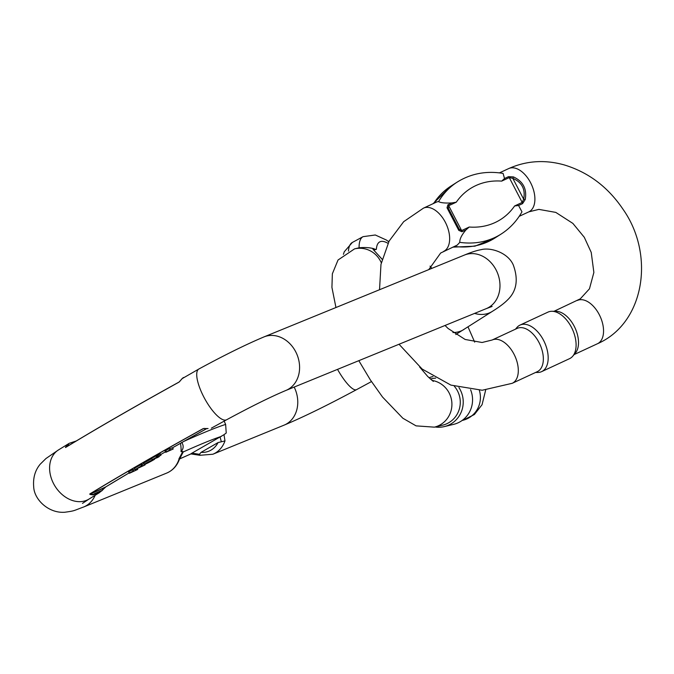 <?xml version="1.0" encoding="UTF-8"?>
<svg xmlns="http://www.w3.org/2000/svg" width="674" height="674" viewBox="0 0 674 674"><rect width="100%" height="100%" fill="white"/><g stroke="black" fill="none" stroke-linecap="round" stroke-linejoin="round"><path stroke-width="1.01" d="M137.69 469.449L129.366 473.325L128.616 471.792L132.896 469.643L133.562 470.924L131.017 472.272L137.69 469.449L137.193 468.489M133.014 469.862L134.893 469.07M129.509 473.072L128.844 471.792M151.717 458.665L143.672 463.072L144.337 464.352C145.533 464.243 148.844 462.617 154.253 459.483L154.472 458.783M173.218 448.977L167.75 451.108L170.32 449.785L169.368 448.614L165.534 450.51L165.088 451.041L165.753 452.321L173.218 448.977L172.552 447.696L169.789 448.774M156.132 456.374C161.457 453.24 161.457 453.046 156.124 455.801L151.583 458.396L152.248 459.676L158.028 457.36L158.988 456.399M145.213 464.757L139.628 467.074L142.307 465.523L141.633 464.243L134.48 468.27L135.145 469.551L144.143 465.372L145.213 464.757L144.961 464.268M143.941 463.72L141.826 464.605M224.156 421.124L225.638 424.426L226.228 433.02L224.004 434.679L224.973 440.914A28.923 23.868 67.8 0 1 212.849 454.242L284.057 425.159C303.578 416.97 327.741 405.133 356.546 389.648L371.458 381.585M218.056 442.574L201.088 452.355A24.584 20.287 -112.2 0 0 218.056 442.574L224.973 440.914M203.641 428.538L208.072 428.538L203.211 428.605A366.488 23.076 152.5 0 0 89.752 493.991L90.013 494.446A0.725 0.598 -70.4 0 0 90.426 494.042L105.81 486.872L104.917 487.765L105.978 486.721M104.917 487.765L99.381 492.694L92.928 494.893L90.013 494.446M181.812 379.066L179.014 382.124A366.488 23.076 152.5 0 0 65.555 447.502L66.962 445.017L69.237 443.307L76.044 441.116M178.88 458.986L182.789 451.513L181.036 451.656A28.923 23.868 -112.2 0 0 180.438 443.315M191.197 453.585L224.004 434.679M192.2 453.181L199.369 454.301L201.088 452.355M181.694 442.371C183.833 445.581 183.614 448.673 181.036 451.656M182.789 451.513L183.025 452.052M199.369 454.301L200.271 455.152M100.839 490.841L94.25 493.789L101.69 490.967L104.959 487.529L90.426 494.042L93.214 494.497L94.25 493.789M75.244 441.672L74.721 441.908M68.655 444.629L66.962 445.017M65.555 447.502A0.725 0.522 -121.3 0 1 65.723 447.351L65.976 447.064A0.725 0.632 -156 0 0 65.42 447.191M181.972 378.754L179.815 381.29A0.725 0.497 36.5 0 0 179.747 381.467L179.09 382.023L179.815 381.29A0.725 0.497 36.5 0 1 179.992 381.155M203.211 428.605L204.205 428.47A0.725 0.463 94.2 0 0 204.332 428.512L203.472 428.58M204.593 428.411A0.725 0.463 94.2 0 1 204.332 428.512L207.803 428.622M170.32 449.785L165.753 452.321M170.033 449.895L169.368 448.614M166.478 451.639L165.812 450.358M165.543 450.628L166.2 451.791L165.534 450.51M156.115 457.932L154.051 458.758L157.32 456.896C159.839 455.607 160.168 455.531 158.314 456.677L155.972 457.654M159.148 456.711L156.798 457.654C162.122 454.52 162.122 454.327 156.798 457.082L156.124 455.801M156.798 457.654C162.122 454.52 162.122 454.327 156.798 457.082L152.248 459.676M159.628 455.843L158.188 456.441M149.013 461.69L149.274 462.196C144.388 464.31 144.859 463.872 150.681 460.864C154.422 459.255 153.958 459.702 149.274 462.196L145.584 463.746M154.253 459.483C157.194 457.427 145.112 463.35 144.337 464.352L143.672 463.072M150.681 460.864L153.343 459.811M142.307 465.523L141.557 465.835L140.891 464.555M141.557 465.835L135.145 469.551M129.282 473.072L128.86 471.648M129.526 472.929L133.216 471.075L132.551 469.795M382.116 259.296L372.899 249.127L376.362 249.372L373.758 250.037M381.29 262.784A23.868 23.084 -103.6 0 0 354.541 248.883L359.074 247.788C364.887 247.24 369.933 247.577 374.23 248.807M431.958 380.406A23.868 23.084 76.4 0 1 451.883 403.044A23.868 23.084 76.4 0 1 434.376 427.156L442.751 425.134A23.868 23.084 -103.6 0 0 457.503 390.928A23.868 23.084 -103.6 0 0 454.335 386.253M435.674 378.139A23.868 23.084 -103.6 0 0 431.562 378.737L430.349 379.032M458.927 387.558A25.654 24.82 76.4 0 1 460.241 389.808A25.654 24.82 76.4 0 1 444.385 426.583L453.712 424.334A25.654 24.82 -103.6 0 0 470.578 389.724M444.385 426.583A25.654 24.82 76.4 0 1 435.109 426.979M429.018 377.777A25.654 24.82 76.4 0 1 432.354 376.707A25.654 24.82 76.4 0 1 432.978 376.564L432.354 376.707M447.014 207.769L447.932 204.786L451.909 202.933L456.29 202.183L448.699 205.713L448.328 208.283A1.879 1.323 161.2 0 0 447.014 207.769L458.783 230.373A1.879 1.146 -35.3 0 0 459.171 229.109L461.631 230.559L469.23 227.028L465.953 229.91C461.623 235.024 459.575 239.169 459.811 242.354L457.208 245.1L440.653 253.028L428.774 269.617M437.114 201.812L438.589 201.585C440.627 202.832 445.067 203.278 451.909 202.933M465.953 229.91L461.968 231.755L458.783 230.373M504.514 178.517L508.499 176.664L513.462 176.917L512.821 178.349L509.266 177.591L501.675 181.121L504.514 178.517L503.074 173.395C486.316 170.648 471.067 173.521 457.334 182.014L451.133 185.965A85.278 69.051 57.5 0 0 433.719 203.388M513.462 176.917C523.134 181.373 527.051 188.905 525.231 199.521L522.544 203.641L518.559 205.486L514.607 205.966L522.198 202.436L523.656 199.167C525.602 189.268 521.988 182.325 512.821 178.349L523.656 199.167L525.231 199.521M459.811 242.354A85.278 69.051 -122.5 0 0 501.161 234.038C509.847 228.452 516.781 221.047 521.962 211.83L518.559 205.486M551.871 311.287L555.974 311.287A23.868 13.918 65.1 0 1 575.006 327.85A23.868 13.918 65.1 0 1 575.377 353.075L572.731 356.209A25.654 14.963 -114.9 0 0 572.327 329.097A25.654 14.963 -114.9 0 0 551.871 311.287A25.654 14.963 -114.9 0 0 547.954 312.129L520.033 325.087A25.654 14.963 65.1 0 1 544.407 342.055A25.654 14.963 65.1 0 1 541.643 371.627A25.654 14.963 65.1 0 1 537.717 372.461L535.586 372.461M492.13 340.016L517.169 328.39A23.868 13.918 65.1 0 1 539.84 344.178A23.868 13.918 65.1 0 1 537.262 371.686L512.223 383.304A23.868 13.918 -114.9 0 0 514.801 355.805A23.868 13.918 -114.9 0 0 492.13 340.016L482.062 342.493L465.136 339.469L448.067 328.465L445.034 325.475M515.484 329.173L516.865 327.547A25.654 14.963 65.1 0 1 520.033 325.087M541.643 371.627L569.555 358.661A25.654 14.963 -114.9 0 0 572.731 356.209M99.398 492.677L105.852 486.847A0.725 0.522 58.7 0 1 105.81 486.872A342.51 21.568 -27.5 0 1 129.138 472.887L105.852 486.847A0.725 0.522 58.7 0 0 105.885 486.822M160.69 454.546A342.51 21.568 -27.5 0 1 165.484 451.799L160.69 454.546M172.586 447.755A342.51 21.568 -27.5 0 1 206.691 428.622L172.586 447.763M203.354 428.63A366.184 23.059 152.5 0 0 89.987 493.958A0.725 0.522 58.7 0 1 89.752 493.991M285.877 390.457A28.923 23.868 -112.2 0 0 295.684 351.727A28.923 23.868 -112.2 0 0 264.006 336.899C246.12 344.431 224.4 355.139 198.847 369.023A28.923 9.099 -118.7 0 0 203.851 397.07A28.923 9.099 -118.7 0 0 226.624 419.767C250.939 406.616 270.687 396.843 285.877 390.457L486.266 308.633A28.923 23.868 -112.2 0 0 496.072 269.903A28.923 23.868 -112.2 0 0 464.394 255.075C471.37 252.177 476.906 250.383 481.017 249.7C490.782 247.013 508.129 252.809 513.285 264.983C518.55 279.44 516.688 291.033 507.707 299.77C504.379 303.199 499.24 307.074 492.298 311.396L455.793 334.531M294.184 387.07A28.923 23.868 67.8 0 1 284.057 425.159M452.92 332.518A28.923 23.422 57.5 0 0 463.939 329.46M474.58 313.402A28.923 23.422 57.5 0 0 492.298 311.396M337.522 369.369A28.923 7.094 61.6 0 0 356.546 389.648M99.381 492.686L89.061 499.038A28.923 22.149 -121.8 0 1 53.591 483.662A28.923 22.149 -121.8 0 1 58.571 449.87L69.262 443.29M198.847 369.023L182.106 378.653M95.169 495.264A28.923 23.868 67.8 0 1 83.669 506.991L166.697 473.081A28.923 23.868 -112.2 0 0 178.829 459.761M183.791 441.419A164.658 10.371 -27.5 0 1 225.638 424.426M221.35 436.407A155.98 9.824 152.5 0 0 183.235 451.959M179.79 458.809A155.98 9.824 152.5 0 0 191.315 453.712M221.299 441.664L220.12 437.089M179.073 382.032C135.263 406.27 97.46 428.049 65.681 447.376L65.698 447.368A366.184 23.059 -27.5 0 1 179.09 382.023L179.014 382.124M67.434 444.975L65.976 447.064L66.852 446.668M388.949 241.393A23.868 23.084 -103.6 0 0 388.249 241.385M479.34 390.271A23.868 23.084 76.4 0 1 462.878 420.281L474.386 414.518L482.053 404.712L485.659 390.086M387.98 243.314A72.741 17.853 61.6 0 0 376.362 249.372M372.899 249.127A1.879 1.82 -103.6 0 1 373.826 249.987L373.91 250.155M359.074 247.788A85.278 20.928 -118.4 0 1 363.05 236.667L352.359 242.446A85.278 20.928 61.6 0 0 348.458 251.107M379.529 289.727L380.978 264.326L389.151 241.014L403.684 221.679L423.474 208.14A23.868 13.918 65.1 0 1 437.62 212.133A23.868 13.918 65.1 0 1 449.17 233.381A23.868 13.918 65.1 0 1 444.52 250.913A23.868 13.918 65.1 0 1 443.576 251.436M499.459 172.864L508.718 168.567A23.868 13.918 65.1 0 1 534.625 195.157A23.868 13.918 65.1 0 1 529.764 211.341A23.868 13.918 65.1 0 1 528.812 211.863L538.88 209.387L555.797 212.403L572.875 223.406L584.274 237.265L591.233 252.413L593.87 272.464L589.464 288.809L580.289 298.843L554.011 311.287M574.105 354.583L597.467 343.732A23.868 13.918 -114.9 0 0 600.045 316.232A23.868 13.918 -114.9 0 0 577.365 300.444M501.675 181.121A72.741 58.908 57.5 0 0 456.29 202.183M447.932 204.786A1.879 1.095 -114.9 0 1 448.699 205.713L461.631 230.559A1.879 1.095 -114.9 0 1 461.968 231.755M469.23 227.028A72.741 58.908 57.5 0 0 514.607 205.966M522.544 203.641A1.879 1.095 65.1 0 0 522.198 202.436L509.266 177.591A1.879 1.095 65.1 0 0 508.499 176.664M454.386 246.414A85.278 69.051 57.5 0 0 494.96 237.989L474.951 246.17L452.827 247.139M438.589 201.585A85.278 69.051 -122.5 0 1 457.334 182.014M448.328 208.283L459.171 229.109L448.328 208.283M264.006 336.899L464.394 255.075M486.266 308.633L492.121 306.443M226.624 419.767L211.383 428.15M89.061 499.038L82.489 503.385M58.571 449.87L45.958 458.531L40.196 464.218C35.099 470.334 32.933 477.883 33.7 486.872C34.147 499.527 48.587 513.529 64.856 512.24C75.454 510.774 73.121 510.808 83.669 506.991M191.045 453.872L179.756 458.868M183.328 451.749L179.276 459.668M179.309 459.592C176.866 466.02 172.662 470.519 166.697 473.081M190.885 453.914L199.942 455.304M199.866 455.295L212.849 454.242M76.305 440.956L69.254 443.307M181.921 378.813L183.404 377.516M160.993 455.127L160.319 453.846M474.681 342.122L468.009 326.873M431.866 268.353L430.02 266.146M389.05 241.208L388.081 241.25M462.145 420.458L462.878 420.281M433.348 381.417L427.763 376.513L419.632 367.001M434.376 427.156L416.077 425.867L402.85 418.234L382.512 397.02L370.355 379.9L358.821 360.674M335.947 307.529L331.928 287.394L332.358 273.796L338.036 260.004L354.541 248.883M363.05 236.667L375.292 234.99L386.396 240.045L388.755 241.772M352.359 242.446L344.262 251.773L343.403 254.342M382.133 259.22L373.792 250.172M423.474 208.14L437.106 201.812M519.207 216.32L528.812 211.863M512.223 383.304L482.196 390.246L450.898 385.107L422.135 369.04L399.033 344.254M597.467 343.732C644.664 323.208 655.145 254.873 623.088 209.37C608.041 187.027 588.377 172.199 564.087 164.877C544.718 159.502 526.268 160.741 508.718 168.567M501.161 234.038L494.96 237.989M451.133 185.965L433.087 203.683"/></g></svg>
